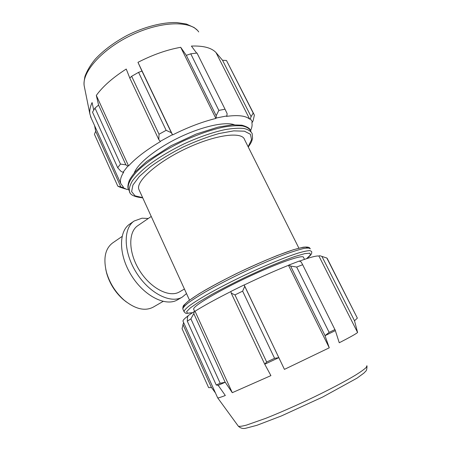 <?xml version="1.0" encoding="UTF-8"?>
<svg xmlns="http://www.w3.org/2000/svg" width="451" height="451" viewBox="0 0 451 451"><rect width="100%" height="100%" fill="white"/><g stroke="black" fill="none" stroke-linecap="round" stroke-linejoin="round"><path stroke-width="0.68" d="M250.632 130.457C252.041 127.436 252.436 124.786 251.816 122.514L252.521 122.159L253.248 120.118L254.398 115.095L253.197 113.083L251.094 116.634L250.395 118.788L252.521 122.159M250.395 118.788L249.702 119.182C245.88 115.755 238.128 114.819 226.441 116.369L226.898 115.918L227.107 113.567L225.043 109.221L218.853 110.382L216.176 115.681L216.215 118.01L226.898 115.918M216.215 118.01L215.871 118.444C202.189 121.815 187.763 127.312 172.592 134.934L171.357 132.712L166.148 130.333L159.034 134.235L158.803 139.579L160.139 141.394L172.417 134.691M160.139 141.394L160.46 141.558C146.417 149.895 135.785 158.019 128.563 165.923L127.892 166.047L125.88 164.857L120.468 164.074L117.7 167.727L120.919 171.284L123.005 172.321L127.892 166.047M123.005 172.321L123.721 172.124C120.772 176.803 119.797 180.637 120.806 183.625L123.439 187.165L122.762 187.509L117.801 186.145L120.338 187.334M128.541 189.414L127.689 189.183L127.069 189.538L122.762 187.509M234.294 124.718C224.981 121.404 201.67 126.545 178.692 137.69C155.702 148.813 137.363 163.826 134.184 173.139M249.702 119.182L216.018 52.581L222.54 60.282L251.094 116.634M253.197 113.083L226.475 60.479L222.54 60.282M215.871 118.444L180.704 47.304L186.314 55.349L216.176 115.681M218.853 110.382L190.756 53.816L186.314 55.349M159.034 134.235L131.647 76.292L129.775 78.04L158.803 139.579M128.563 165.923L96.317 95.415C102.794 86.445 112.767 77.657 126.241 69.048L129.792 78.029M91.277 118.303L89.856 113.911C89.411 110.585 90.155 106.802 92.083 102.563L93.718 110.05M117.7 167.727L92.506 112.169L94.992 108.071L120.468 164.074M120.8 186.849L95.691 131.258L94.422 134.274L117.801 186.145M95.691 131.258L94.563 125.581M125.88 164.857L98.583 105.077L94.992 108.071M98.583 105.077L96.317 95.415M171.357 132.712L141.969 71.095L138.57 72.346L166.148 130.333M138.57 72.346L131.647 76.292M172.592 134.934L137.961 62.334C152.692 54.768 166.938 49.757 180.704 47.304M141.969 71.095L137.961 62.334M190.756 53.816L197.008 53.049L225.043 109.221M196.63 53.083L191.41 46.075C203.356 45.63 211.558 47.8 216.018 52.581M226.475 60.479L253.806 113.934M298.889 248.157L244.566 139.618C242.255 131.292 215.601 134.595 186.235 148.469C156.835 162.247 135.621 181.471 138.857 189.364L139.308 190.345M320.165 255.835L326.817 258.017L327.257 258.508L357.355 318.135L326.817 258.017M321.913 256.41L354.514 320.762L357.355 318.135M290.607 266.056L296.679 267.048L302.649 264.714L301.167 261.98L299.261 261.061L288.928 265.03L290.607 266.056L325.047 335.634L329.134 332.387L296.679 267.048M302.649 264.714L335.403 330.583L325.013 335.679L329.269 347.811L284.429 369.375L244.087 284.942L230.923 291.419L231.205 293.099L234.96 294.909L242.632 291.149L244.696 286.47M334.997 329.54L329.134 332.387M242.632 291.149L274.574 358.314L278.667 357.694M274.574 358.314L266.671 362.006L234.96 294.909M231.205 293.099L264.737 364.194L266.671 362.006M187.424 317.769L187.295 321.185L190.891 318.851L193.795 313.575L194.375 311.489L188.146 315.621L187.424 317.769M190.891 318.851L220.195 383.265L225.156 382.251L193.795 313.575M220.195 383.265L216.238 385.007L187.295 321.185M194.375 311.489L195.029 311.241L232.288 392.686L225.224 382.245L218.177 385.323L216.238 385.007M215.465 392.979L211.53 387.561L208.627 387.64L182.052 328.678L183.602 322.516M211.457 387.567L182.926 324.404M183.162 321.535L182.988 321.146C182.897 320.221 184.583 318.479 188.044 315.92M195.029 311.241C203.818 305.744 215.787 299.171 230.94 291.509M244.087 284.942L244.177 284.998C260.261 277.28 275.031 270.724 288.488 265.323L288.928 265.03M299.419 261.135C310.074 257.301 316.574 255.604 318.919 256.044L319.663 255.672M304.493 259.353L303.557 257.47C303.799 254.048 278.571 262.651 247.903 277.1C217.235 291.515 192.701 306.33 193.648 309.189L193.806 309.538M218.177 385.323L225.32 395.499C220.759 397.263 218.222 398.07 217.715 397.906L217.619 397.748M264.737 364.194L270.91 375.621L232.288 392.686M244.177 284.998L284.429 369.375M288.488 265.323L329.269 347.811M318.919 256.044L357.592 332.511C356.042 333.858 349.931 337.275 339.259 342.766L335.358 330.634M354.514 320.762L357.592 332.511M354.864 320.475L354.458 320.819M278.684 357.716L264.771 364.211M184.431 289.029L179.583 291.842C169.599 297.97 150.916 288.646 139.697 270.763C128.36 252.949 127.966 232.073 137.786 225.686L151.243 216.457M163.087 301.415L153.182 307.159C144.929 311.432 135.266 309.115 124.188 300.208C115.597 292.541 109.683 283.177 106.442 272.122C103.155 258.299 105.213 248.574 112.62 242.954L122.058 236.476M105.759 269.309L106.656 273.25C109.683 283.594 115.219 292.355 123.264 299.532L126.432 302.035M186.505 293.567L182.277 297.102C170.833 304.059 149.377 293.404 136.461 272.81C123.405 252.301 122.999 228.347 134.195 220.996L142.054 218.188L148.278 218.493M182.277 297.102L177.474 299.853C165.957 306.849 144.495 296.324 131.653 275.849C118.669 255.452 118.382 231.555 129.646 224.153L134.195 220.996M128.879 190.068L128.349 188.913C127.368 184.566 130.283 178.72 137.093 171.38C147.06 161.492 164.079 150.189 183.117 141.078C197.78 134.404 211.288 129.736 223.628 127.075C231.166 125.806 237.463 125.429 242.537 125.947C246.793 126.956 249.6 128.71 250.965 131.213M248.259 146.998C251.929 141.738 251.782 141.033 252.554 138.209L252.171 133.609C250.824 131.134 248.027 129.414 243.782 128.434C238.726 127.949 232.434 128.349 224.908 129.651C212.568 132.34 199.06 137.031 184.38 143.717C169.835 150.786 157.309 158.346 146.812 166.396C140.611 171.56 135.824 176.369 132.459 180.823C129.973 184.966 128.975 188.479 129.46 191.354L129.984 192.509M142.629 197.617L135.052 195.852L131.613 191.619L132.921 185.051L139.252 176.544L150.375 166.757C159.953 159.851 170.884 153.267 183.162 147.009C195.7 141.264 207.674 136.766 219.096 133.524L233.77 130.869L244.442 131.19L250.423 134.274L251.562 139.658L248.14 146.761M198.716 31.936C191.275 20.515 161.684 20.853 132.087 34.851C102.439 48.731 81.8 72.03 84.19 85.825L84.54 87.573M192.481 312.695L187.441 313.208L186.635 311.596L190.463 307.796L198.987 301.961L211.79 294.447C222.185 288.781 233.595 282.952 246.009 276.965L264.325 268.604C276.102 263.559 286.323 259.511 294.982 256.467L304.758 253.642L309.927 253.186L310.418 254.962L306.556 258.677M306.68 258.632C311.895 254.533 311.974 253.276 311.596 251.478L309.967 250.593C307.458 250.671 303.45 251.523 297.942 253.146C285.771 257.031 266.845 264.76 246.906 274.09C231.656 281.345 218.149 288.302 206.389 294.96C199.336 299.086 193.693 302.66 189.454 305.688C186.1 308.332 184.284 310.277 183.997 311.523L184.183 311.934M182.993 309.307L182.796 308.884C183.067 307.599 184.865 305.62 188.197 302.937C192.419 299.881 198.045 296.273 205.075 292.124C216.807 285.438 230.292 278.464 245.524 271.214C260.779 264.117 274.422 258.327 286.447 253.834C293.686 251.269 299.554 249.465 304.042 248.428C307.65 247.841 309.73 247.994 310.288 248.89M307.791 247.926L305.834 247.114C303.117 247.244 298.928 248.146 293.268 249.815C280.832 253.772 261.913 261.529 242.384 270.758C227.49 277.923 214.501 284.733 203.412 291.183C196.822 295.168 191.647 298.59 187.892 301.454C185.023 303.94 183.664 305.727 183.816 306.815M366.9 365.733L366.285 367.396C364.464 369.16 361.116 371.59 356.234 374.685C345.274 381.366 327.184 390.842 307.311 400.24C292.034 407.366 278.098 413.426 265.504 418.427L246.443 425.118C242.249 426.212 239.554 426.578 238.353 426.218L238.134 425.913M125.417 188.975L119.786 187.12M142.741 197.859C134.229 196.924 129.798 194.759 129.46 191.354L128.349 188.913C127.532 187.43 127.819 184.679 129.217 180.648C130.587 177.908 132.729 174.853 135.633 171.493L146.772 161.396L171.115 145.69L196.134 134.065L218.092 127.109L232.107 124.837L241.939 125.192C246.697 126.573 249.488 128.14 250.305 129.905M90.51 116.617L120.806 183.625M197.245 30.172L194.144 27.55L186.41 24.038L176.781 22.55C162.585 22.116 144.235 26.834 127.035 35.454C114.12 42.405 103.533 50.298 95.274 59.132C90.504 64.888 87.06 70.66 84.94 76.461C84.089 80.797 83.841 83.914 84.19 85.825L89.856 113.911M310.046 248.411C309.442 247.627 308.76 246.635 303.128 247.227L293.5 249.707L277.337 255.486C264.224 260.791 250.344 266.953 235.693 273.971C221.475 281.097 209.219 287.727 198.936 293.86L188.648 300.783L183.771 305.271C183.145 305.891 182.824 307.097 182.796 308.884L183.997 311.523C185.135 312.983 185.992 313.597 186.562 313.377L192.363 312.768M182.988 321.146L217.686 397.9M367.013 366.156C366.917 369.143 366.449 370.869 365.614 371.325L363.889 373.118L357.012 378.158L322.753 396.993L281.441 415.929L256.867 425.327L245.547 428.298C242.892 428.878 240.496 428.185 238.353 426.218L217.715 397.906M138.857 189.364L189.51 300.14M193.648 309.189L194.652 311.382M123.264 299.532L124.188 300.208M106.656 273.25L106.442 272.122"/></g></svg>
